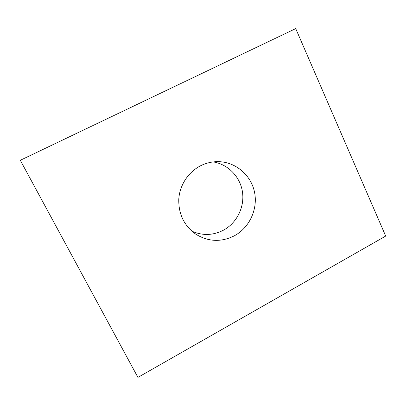 <?xml version="1.0" encoding="UTF-8"?>
<svg xmlns="http://www.w3.org/2000/svg" width="406" height="406" viewBox="0 0 406 406"><rect width="100%" height="100%" fill="white"/><g stroke="black" fill="none" stroke-linecap="round" stroke-linejoin="round"><path stroke-width="0.61" d="M213.262 161.918C228.258 164.313 240.357 177.021 242.494 192.124C244.661 207.227 236.739 223.072 223.361 230.243C212.962 235.526 202.442 235.82 191.789 231.126M200.498 165.815C206.172 162.958 212.125 161.573 218.357 161.654C235.683 161.928 251.004 175.077 254.506 192.058C258.084 209.024 249.563 227.609 234.374 235.795C221.24 242.357 208.395 241.834 195.844 234.226C184.106 225.782 178.422 214.063 178.787 199.072C179.721 185.116 188.293 172.048 200.498 165.815M385.7 236.064L295.715 28.598L20.3 160.279L137.928 377.402L385.7 236.064"/></g></svg>
